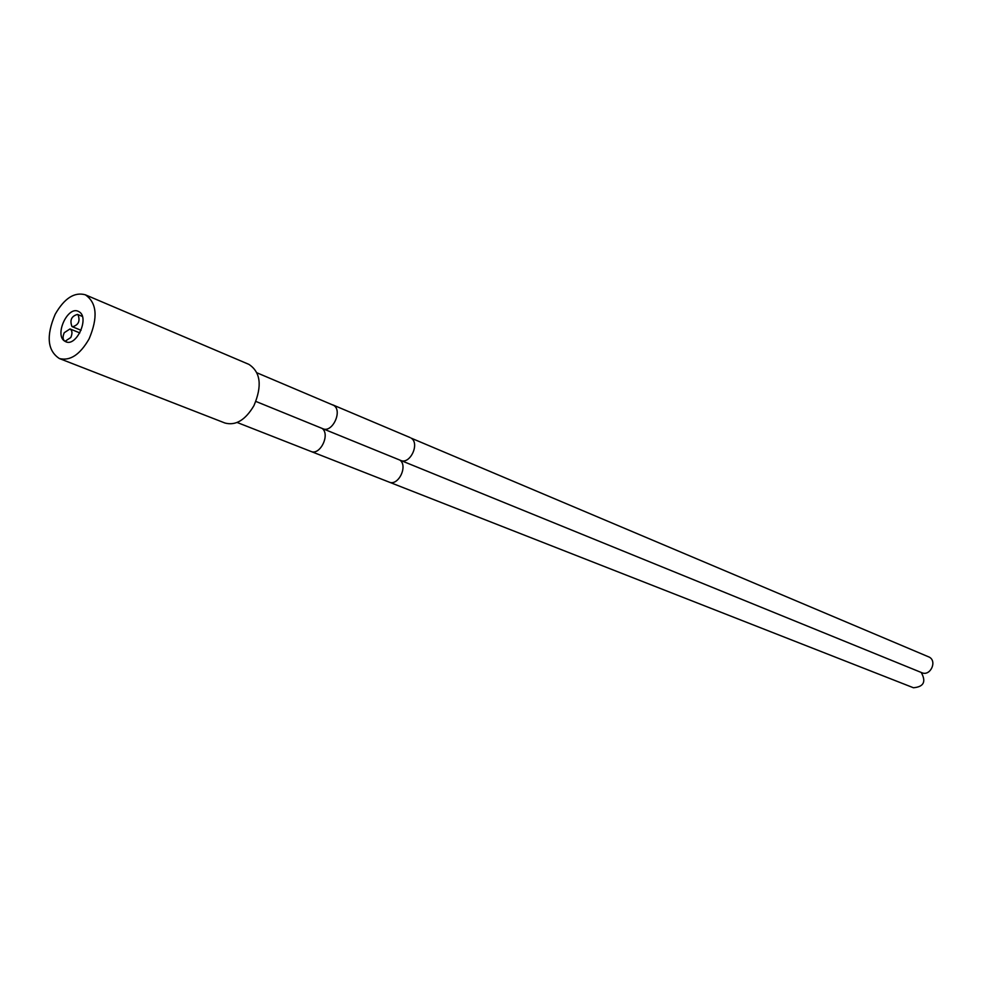 <?xml version="1.0" encoding="UTF-8"?>
<svg xmlns="http://www.w3.org/2000/svg" width="982" height="982" viewBox="0 0 982 982"><rect width="100%" height="100%" fill="white"/><g stroke="black" fill="none" stroke-linecap="round" stroke-linejoin="round"><path stroke-width="1.47" d="M59.337 358.516L225.001 423.033C235.717 425.869 245.365 420.087 253.933 405.664C262.317 385.914 260.647 372.141 248.9 364.371L85.299 294.784C74.386 291.801 64.346 298.307 55.176 314.289C46.031 335.893 47.418 350.635 59.337 358.516C70.053 361.241 79.959 354.711 89.067 338.95C98.163 317.456 96.911 302.726 85.299 294.784M64.481 341C54.489 334.617 67.697 306.04 78.229 311.306L79.419 311.957C89.522 318.131 76.375 346.928 65.831 341.761L64.481 341M400.595 460.386C410.034 464.952 420.198 443.312 411.053 438.082L929.377 657.167C937.417 661.537 930.126 676.573 921.84 672.707L322.82 428.704C332.321 433.32 342.89 410.697 333.708 405.382L257.014 372.841M921.239 672.449C926.345 681.754 923.743 686.848 913.444 687.756L310.95 451.438C320.095 455.771 330.48 434.412 322.121 428.422M64.247 332.714C62.467 336.912 62.738 339.772 65.033 341.306L70.79 337.526C72.57 333.34 72.312 330.468 70.017 328.933L64.247 332.714M71.944 326.49L72.459 326.773C78.499 325.079 80.352 321.053 78.008 314.694L77.517 314.424C71.477 316.094 69.624 320.12 71.944 326.49M399.895 460.104C408.23 465.971 398.25 486.397 389.142 482.101M255.897 401.442L322.82 428.704M410.059 437.542L332.702 404.842M237.141 422.481L310.95 451.438M66.972 342.08L65.033 341.306M79.812 332.91L70.017 328.933M81.064 330.283L72.459 326.773M82.378 316.437L77.517 314.424"/></g></svg>
